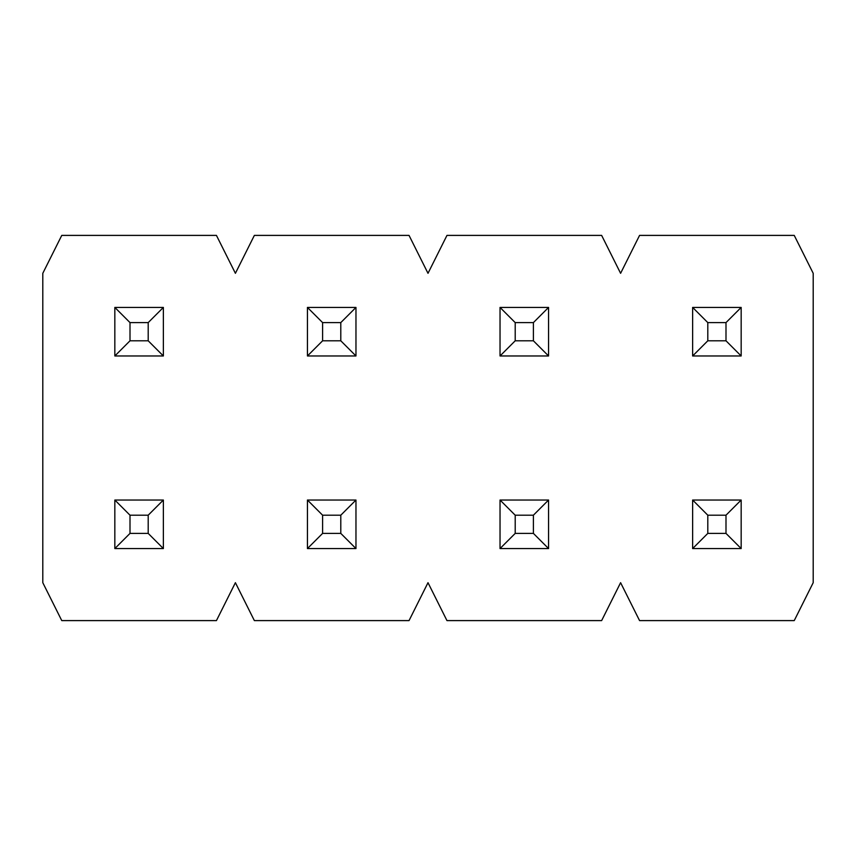 <?xml version="1.0" encoding="UTF-8"?>
<svg xmlns="http://www.w3.org/2000/svg" width="856" height="856" viewBox="0 0 856 856"><rect width="100%" height="100%" fill="white"/><g stroke="black" fill="none" stroke-linecap="round" stroke-linejoin="round"><path stroke-width="1.28" d="M114.832 548.568L114.832 500.032L163.368 500.032L163.368 548.568L114.832 548.568L163.368 548.568L148.195 533.395L148.195 515.205L130.005 515.205L130.005 533.395L148.195 533.395L130.005 533.395L114.832 548.568L130.005 533.395L130.005 515.205L114.832 500.032L114.832 548.568M148.195 533.395L163.368 548.568L163.368 500.032L148.195 515.205L148.195 533.395M114.832 500.032L130.005 515.205L148.195 515.205L163.368 500.032L114.832 500.032M114.832 355.968L114.832 307.432L163.368 307.432L163.368 355.968L114.832 355.968L163.368 355.968L148.195 340.795L148.195 322.605L130.005 322.605L130.005 340.795L148.195 340.795L130.005 340.795L114.832 355.968L130.005 340.795L130.005 322.605L114.832 307.432L114.832 355.968M148.195 340.795L163.368 355.968L163.368 307.432L148.195 322.605L148.195 340.795M114.832 307.432L130.005 322.605L148.195 322.605L163.368 307.432L114.832 307.432M307.432 548.568L307.432 500.032L355.968 500.032L355.968 548.568L307.432 548.568L355.968 548.568L340.795 533.395L340.795 515.205L322.605 515.205L322.605 533.395L340.795 533.395L322.605 533.395L307.432 548.568L322.605 533.395L322.605 515.205L307.432 500.032L307.432 548.568M340.795 533.395L355.968 548.568L355.968 500.032L340.795 515.205L340.795 533.395M307.432 500.032L322.605 515.205L340.795 515.205L355.968 500.032L307.432 500.032M307.432 355.968L307.432 307.432L355.968 307.432L355.968 355.968L307.432 355.968L355.968 355.968L340.795 340.795L340.795 322.605L322.605 322.605L322.605 340.795L340.795 340.795L322.605 340.795L307.432 355.968L322.605 340.795L322.605 322.605L307.432 307.432L307.432 355.968M340.795 340.795L355.968 355.968L355.968 307.432L340.795 322.605L340.795 340.795M307.432 307.432L322.605 322.605L340.795 322.605L355.968 307.432L307.432 307.432M500.032 548.568L500.032 500.032L548.568 500.032L548.568 548.568L500.032 548.568L548.568 548.568L533.395 533.395L533.395 515.205L515.205 515.205L515.205 533.395L533.395 533.395L515.205 533.395L500.032 548.568L515.205 533.395L515.205 515.205L500.032 500.032L500.032 548.568M533.395 533.395L548.568 548.568L548.568 500.032L533.395 515.205L533.395 533.395M500.032 500.032L515.205 515.205L533.395 515.205L548.568 500.032L500.032 500.032M500.032 355.968L500.032 307.432L548.568 307.432L548.568 355.968L500.032 355.968L548.568 355.968L533.395 340.795L533.395 322.605L515.205 322.605L515.205 340.795L533.395 340.795L515.205 340.795L500.032 355.968L515.205 340.795L515.205 322.605L500.032 307.432L500.032 355.968M533.395 340.795L548.568 355.968L548.568 307.432L533.395 322.605L533.395 340.795M500.032 307.432L515.205 322.605L533.395 322.605L548.568 307.432L500.032 307.432M692.632 548.568L692.632 500.032L741.168 500.032L741.168 548.568L692.632 548.568L741.168 548.568L725.995 533.395L725.995 515.205L707.805 515.205L707.805 533.395L725.995 533.395L707.805 533.395L692.632 548.568L707.805 533.395L707.805 515.205L692.632 500.032L692.632 548.568M725.995 533.395L741.168 548.568L741.168 500.032L725.995 515.205L725.995 533.395M692.632 500.032L707.805 515.205L725.995 515.205L741.168 500.032L692.632 500.032M692.632 355.968L692.632 307.432L741.168 307.432L741.168 355.968L692.632 355.968L741.168 355.968L725.995 340.795L725.995 322.605L707.805 322.605L707.805 340.795L725.995 340.795L707.805 340.795L692.632 355.968L707.805 340.795L707.805 322.605L692.632 307.432L692.632 355.968M725.995 340.795L741.168 355.968L741.168 307.432L725.995 322.605L725.995 340.795M692.632 307.432L707.805 322.605L725.995 322.605L741.168 307.432L692.632 307.432M639.56 620.6L794.24 620.6L813.2 582.69L813.2 273.31L794.24 235.4L639.56 235.4L620.6 273.31L601.64 235.4L446.96 235.4L428 273.31L409.04 235.4L254.36 235.4L235.4 273.31L216.44 235.4L61.76 235.4L42.8 273.31L42.8 582.69L61.76 620.6L216.44 620.6L235.4 582.69L254.36 620.6L409.04 620.6L428 582.69L446.96 620.6L601.64 620.6L620.6 582.69L639.56 620.6L620.6 582.69L601.64 620.6L446.96 620.6L428 582.69L409.04 620.6L254.36 620.6L235.4 582.69L216.44 620.6L61.76 620.6L42.8 582.69L42.8 273.31L61.76 235.4L216.44 235.4L235.4 273.31L254.36 235.4L409.04 235.4L428 273.31L446.96 235.4L601.64 235.4L620.6 273.31L639.56 235.4L794.24 235.4L813.2 273.31L813.2 582.69L794.24 620.6L639.56 620.6"/></g></svg>
